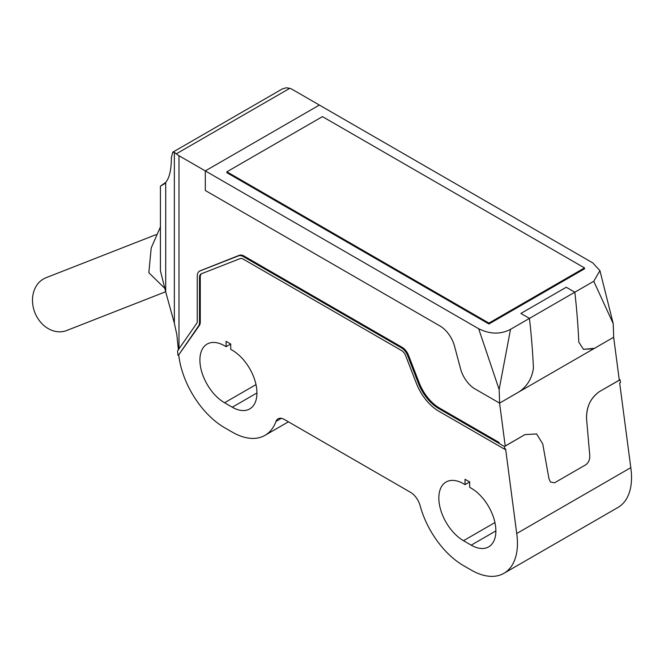 <?xml version="1.0" encoding="UTF-8"?>
<svg xmlns="http://www.w3.org/2000/svg" width="664" height="664" viewBox="0 0 664 664"><rect width="100%" height="100%" fill="white"/><g stroke="black" fill="none" stroke-linecap="round" stroke-linejoin="round"><path stroke-width="1" d="M454.5 346.077A21.804 12.583 -120 0 0 440.016 325.999L205.3 190.493L440.016 325.999A21.804 12.583 60 0 1 454.5 346.077L460.584 368.885L454.5 346.077M205.3 190.493L205.3 170.914L319.376 105.053L205.3 170.914L205.3 190.493M619.18 379.26L620.068 379.775L599.534 391.544L619.296 380.14L613.652 337.254L519.563 391.544C527.299 386.041 531.922 378.289 533.441 368.279A664.905 383.883 -120 0 0 529.457 318.396A664.905 383.883 60 0 1 533.441 368.279C531.806 378.762 526.909 386.689 518.75 392.042L499.577 403.114L475.067 388.963L499.577 403.114A664.905 383.883 60 0 0 499.145 389.511L478.661 328.73L178.981 155.716A21.804 12.583 180 0 1 176.3 153.832L174.358 152.363L172.74 152.197L171.387 157.692C171.32 169.743 169.428 177.985 165.709 182.409L160.414 186.144L165.709 183.09M475.067 388.963A21.804 12.583 60 0 1 460.584 368.885A21.804 12.583 -120 0 0 475.067 388.963M478.661 328.73C490.115 334.324 500.739 334.523 510.516 329.327L529.457 318.396L520.883 313.441L566.251 287.255L574.825 292.202A664.905 383.883 60 0 1 578.8 342.093A664.905 383.883 -120 0 0 574.825 292.202L593.765 281.27L599.932 270.621L592.728 262.878L293.048 89.856A21.804 12.583 180 0 0 289.794 88.312L176.3 153.832M519.563 391.544L499.585 403.114L505.221 446L524.975 434.588L536.612 433.949L542.762 443.959L536.612 433.941L524.975 434.596L504.457 446.523L504.831 449.329L505.603 448.881L516.725 533.516L630.8 467.655L619.67 383.028L620.442 382.58L620.068 379.775M156.156 234.599L45.982 277.743A28.336 23.049 68.6 0 0 43.434 278.971A28.336 23.049 68.6 0 0 35.524 314.138A28.336 23.049 68.6 0 0 66.649 330.523L165.651 291.753M499.187 442.514L439.535 408.078A33.275 19.206 60 0 1 419.158 382.73L408.484 355.198A10.325 5.959 -120 0 0 402.16 347.33L244.02 256.03A10.325 5.959 -120 0 0 239.322 255.291L199.748 270.962M504.457 446.523L438.763 408.592A33.366 19.264 -120 0 1 418.328 383.178L419.158 382.73M586.553 418.677L589.715 454.931C590.039 459.156 588.769 462.41 585.93 464.692L554.548 482.811L550.39 481.989L548.904 478.495L542.762 443.959L548.904 478.495L550.39 481.989L554.548 482.811L585.93 464.692C588.785 462.418 590.047 459.164 589.715 454.931L586.553 418.677C586.428 406.634 590.761 397.587 599.542 391.536C590.595 397.927 586.27 406.966 586.553 418.677M516.725 533.516A65.404 37.757 60 0 1 503.91 573.314L617.985 507.454A65.404 37.757 -120 0 0 630.8 467.655M503.91 573.314A65.404 37.757 60 0 1 471.208 570.069L463.505 565.62A65.404 37.757 60 0 1 420.104 505.628A14.558 8.408 -120 0 0 410.443 492.273L284.267 419.424A12.425 7.171 -120 0 0 278.058 418.81A12.425 7.171 -120 0 0 275.967 421.449A65.404 37.757 60 0 1 264.977 435.36A65.404 37.757 60 0 1 232.275 432.123L224.565 427.674A65.404 37.757 60 0 1 178.732 354.858L199.341 325.509A9.819 5.669 -120 0 0 200.271 322.04L200.271 276.963A7.586 4.382 60 0 1 201.474 273.742M504.831 449.329L438.763 411.19A36.545 21.099 60 0 1 416.386 383.352L405.704 355.821A7.055 4.075 -120 0 0 401.388 350.443L243.248 259.143A7.055 4.075 -120 0 0 240.036 258.645L201.416 273.767A7.586 4.382 -120 0 0 201.067 273.933A7.586 4.382 -120 0 0 199.499 277.403L199.499 322.48A9.819 5.669 60 0 1 198.569 325.958L178.732 354.858M177.96 355.306A65.404 37.757 60 0 1 177.612 350.791L196.627 323.534A6.648 3.843 -120 0 0 197.258 321.185L197.258 276.108A10.757 6.208 60 0 1 199.158 271.393A10.757 6.208 60 0 1 199.972 270.945L238.6 255.823A10.234 5.91 60 0 1 243.248 256.553L401.388 347.853A10.234 5.91 60 0 1 407.654 355.647L418.328 383.178M224.565 345.795A34.877 20.136 -120 0 0 207.126 344.068A34.877 20.136 -120 0 0 201.781 372.014A34.877 20.136 -120 0 0 224.565 402.757L232.275 407.206A34.877 20.136 -120 0 0 249.714 408.933A34.877 20.136 -120 0 0 255.059 380.978A34.877 20.136 -120 0 0 232.275 350.243L230.732 349.355L230.732 344.018L226.109 341.346L226.109 346.683L224.565 345.795M465.041 484.629L463.505 483.741A34.877 20.136 -120 0 0 446.067 482.014A34.877 20.136 -120 0 0 440.713 509.969A34.877 20.136 -120 0 0 463.505 540.703L471.208 545.152A34.877 20.136 -120 0 0 488.654 546.879A34.877 20.136 -120 0 0 493.999 518.933A34.877 20.136 -120 0 0 471.208 488.189L469.672 487.301L469.672 481.964L465.041 479.292L465.041 484.629L469.672 481.964M199.341 325.509L198.569 325.958M230.732 344.018L226.109 346.683M593.765 281.27L613.221 323.65A664.905 383.883 -120 0 1 613.652 337.254L594.479 348.326L583.44 349.322L578.8 342.093L583.44 349.322L593.666 348.766M584.511 267.916L584.511 268.812L488.936 323.99L226.881 172.69L226.881 171.802L322.455 116.623L584.511 267.916L488.936 323.094L488.936 323.99M499.145 389.511L510.516 329.327M488.936 323.094L226.881 171.802M160.414 226.905L151.218 247.929L148.819 272.672L164.606 288.168M165.709 182.409L165.709 291.928L160.48 271.02A58.482 47.567 68.6 0 0 160.497 271.045L160.414 270.721M165.709 291.928L174.358 323.227L176.807 334.54L178.4 349.994M282.208 89.001L286.226 87.772L289.794 88.312M199.972 270.945L199.158 271.393M574.825 292.202L566.251 287.255L520.883 313.441L529.457 318.396L574.825 292.202M613.221 323.65L599.932 270.621M439.535 408.069L438.763 408.592M281.387 418.32L275.967 421.449M199.499 322.48L200.271 322.04M200.271 276.963L199.499 277.403M255.997 384.614L224.565 402.757M232.275 407.206L256.943 392.963M494.929 522.56L463.505 540.703M471.208 545.152L495.875 530.909M238.6 255.823L239.322 255.291M244.02 256.03L243.248 256.553M401.388 347.853L402.16 347.33M408.484 355.198L407.654 355.647M174.358 323.227L174.358 152.363M178.981 155.716L178.981 348.666M288.425 421.823L264.977 435.36M160.414 270.787L160.414 186.144M282.449 88.86L172.881 152.122"/></g></svg>
